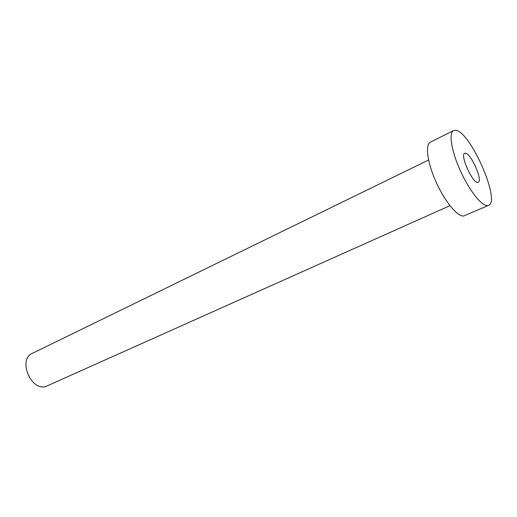 <?xml version="1.0" encoding="UTF-8"?>
<svg xmlns="http://www.w3.org/2000/svg" width="517" height="517" viewBox="0 0 517 517"><rect width="100%" height="100%" fill="white"/><g stroke="black" fill="none" stroke-linecap="round" stroke-linejoin="round"><path stroke-width="0.78" d="M465.423 153.194L464.693 153.297C459.716 154.635 472.389 183.037 477.676 182.359L478.231 182.255C483.124 180.808 470.942 153.213 465.423 153.194M449.932 205.669L46.032 386.393C30.91 391.524 17.597 359.347 32.312 353.363L428.58 160.011M488.546 205.359L463.6 216.009C457.416 216.746 444.723 201.372 436.057 181.997C427.326 162.642 424.987 144.605 430.377 142.175L453.564 130.575L455.813 130.336C470.509 131.757 501.012 201.359 488.546 205.359L487.447 205.611C481.65 206.141 469.145 190.321 460.298 170.623C451.386 150.938 448.562 132.798 453.564 130.575"/></g></svg>
